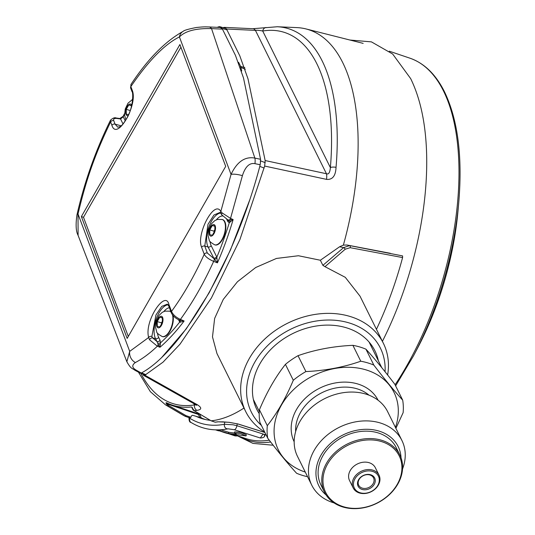 <?xml version="1.0" encoding="UTF-8"?>
<svg xmlns="http://www.w3.org/2000/svg" width="535" height="535" viewBox="0 0 535 535"><rect width="100%" height="100%" fill="white"/><g stroke="black" fill="none" stroke-linecap="round" stroke-linejoin="round"><path stroke-width="0.8" d="M205.413 419.534A199.943 93.739 106.4 0 1 201.247 417.848L192.52 415.254L191.383 415.916L190.921 417.293L186.08 415.675L185.304 416.357A203.24 95.29 106.4 0 1 182.482 414.826L165.649 404.948A198.498 93.063 106.4 0 0 167.923 406.205L185.304 416.357L189.417 417.768L185.331 416.37M199.588 414.217L201.247 417.848M167.829 403.357A0.963 0.408 108.7 0 0 167.408 404.005L168.766 405.563A0.963 0.415 120.3 0 1 167.923 406.205L165.91 402.955L166.452 402.701L165.91 402.955L167.408 404.005L198.425 414.478L199.736 417.34M198.739 413.93A0.963 0.408 -71.4 0 0 198.425 414.478A0.963 0.334 155.5 0 1 199.435 414.164M387.614 374.975A76.833 60.542 153.6 0 0 383.394 343.343A76.833 60.542 153.6 0 0 349.556 316.312A76.833 60.542 153.6 0 0 265.554 338.307A76.833 60.542 153.6 0 0 245.699 411.549L216.969 353.555L212.489 336.883L214.642 318.425L223.269 299.413L237.46 281.738L255.703 267.513L276.441 258.445L298.45 255.743L320.358 260.244L339.605 246.762L343.61 247.618A1.919 0.575 47.7 0 1 345.256 249.196L324.979 266.671L322.879 265.34L343.61 247.618L349.643 245.585L402.594 255.911L402.594 257.569A206.483 96.808 106.4 0 1 376.439 329.319M243.967 408.051A203.24 95.29 106.4 0 1 211.231 420.818L215.063 422.168A203.4 95.364 -73.6 0 0 217.798 421.807L229.12 422.309L237.935 423.941L264.899 432.474M336.04 167.328A4.802 1.685 -175 0 0 330.376 167.602C329.948 172.611 328.637 174.664 326.457 173.748A9.603 2.695 102.1 0 1 326.537 179.372C332.496 179.921 335.666 175.901 336.04 167.328A198.498 93.063 -73.6 0 0 277.277 26.75L296.778 27.599A203.24 95.29 106.4 0 1 306.04 28.944A203.24 95.29 106.4 0 1 343.37 245.13L346.921 245.003L349.643 245.585A1.919 0.963 100.7 0 1 350.204 247.685L402.594 257.569M390.389 253.309L346.921 245.003M189.337 417.741L190.915 417.313M326.537 179.372L264.658 166.057L265.153 160.547L247.999 78.812L239.794 55.814L226.526 29.024L224.379 27.372L223.516 27.486A189.611 88.904 -73.6 0 0 223.028 27.633M142.745 374.065L143.514 375.323L144.865 375.222L163.035 362.155L180.001 344.186L211.425 297.935L239.901 239.606L264.658 166.057M144.865 375.222L197.442 404.788C201.996 407.79 201.795 409.656 196.847 410.372A198.498 93.063 106.4 0 1 194.285 410.74L211.124 420.804L215.063 422.168M339.605 246.762L343.37 245.13M345.256 249.196L350.204 247.685M324.979 266.671L345.282 277.324L360.015 296.156L383.394 343.343M245.699 411.549A76.833 60.542 153.6 0 0 264.678 432.026M320.358 260.244L322.879 265.34M385.06 371.745A72.031 56.757 153.6 0 0 348.68 322.786A72.031 56.757 153.6 0 0 262.799 350.799A72.031 56.757 153.6 0 0 261.441 425.486M259.214 413.622A65.932 51.955 -26.4 0 1 256.526 408.84A65.932 51.955 -26.4 0 1 260.003 363.613A65.932 51.955 -26.4 0 1 319.348 325.601A65.932 51.955 -26.4 0 1 374.674 350.311A65.932 51.955 -26.4 0 1 378.365 360.784M192.172 407.871L194.285 410.74A0.963 0.448 120.8 0 1 194.151 410.713A0.963 0.448 120.8 0 1 194.044 410.586M211.078 420.784L194.145 410.706C193.309 410.479 192.58 409.435 191.965 407.576L191.864 407.235M192.406 407.476L191.323 406.981L192.065 407.456M166.452 402.701A195.442 91.632 -73.6 0 0 172.056 405.022A195.442 91.632 -73.6 0 0 191.323 406.981M196.238 404.988L194.472 404.901A4.802 4.133 80.5 0 0 196.847 410.372M226.526 29.024L255.442 30.381A9.603 4.915 -87.3 0 0 252.854 28.709L224.379 27.372M265.153 160.547L326.457 173.748L255.442 30.381C257.054 30.147 259.475 30.361 262.712 31.01A4.802 4.133 -99.5 0 1 265.948 27.479M196.271 404.728L196.646 405.296L195.763 404.701A9.603 3.885 -60.7 0 0 197.442 404.788M217.798 421.807A0.963 0.829 81.1 0 0 218.133 421.841L215.13 422.215M222.446 29.131L211.539 28.616A9.603 4.915 -87.3 0 0 208.951 26.944L220.3 27.479L222.446 29.131L235.44 55.352L243.478 77.903L260.565 159.303L260.318 163.75M125.277 120.93L123.231 116.797A2.401 0.776 -153.1 0 1 123.124 116.316L119.84 118.523L116.115 117.988C114.751 117.319 112.892 118.034 110.538 120.121L110.631 121.893A2.401 1.979 -20.5 0 1 113.768 120.683C113.152 118.977 114.176 118.235 116.831 118.442L120.562 118.977L123.231 116.797A182.201 85.426 106.4 0 1 124.535 114.249M123.017 123.933L120.562 118.977A2.401 1.491 -81.8 0 0 119.82 118.516M130.981 84.423L130.848 86.59A2.401 1.986 159.3 0 0 130.68 88.155L130.955 84.463C147.774 59.017 165.195 41.302 183.224 31.318L183.224 31.318A9.603 8.099 -118.2 0 0 179.419 36.935C164.606 44.285 148.416 60.836 130.848 86.59L132.152 90.034C138.485 104.372 116.871 141.661 111.922 125.35A2.401 1.979 -20.5 0 1 115.065 124.147L113.768 120.683M260.565 159.303L254.867 158.079L211.539 28.616C196.037 28.188 185.331 30.956 179.419 36.935L231.046 174.41L220.821 211.479L222.159 212.95L230.538 218.387L233.14 219.551L229.301 222.694L227.917 221.691L226.693 219.223M260.09 164.747L254.954 163.643A9.603 2.695 -77.9 0 0 254.867 158.079C245.01 156.273 237.065 161.717 231.046 174.41A9.603 2.314 -167.3 0 1 242.409 175.661L230.538 218.387A2.401 0.642 114 0 1 229.682 219.892L228.231 219.979A2.401 2.087 -94 0 1 229.301 222.694A174.611 81.862 106.4 0 1 216.842 257.148L217.437 262.846L213.659 261.374C203.601 283.363 192.52 302.71 180.422 319.408L184.134 320.993A176.951 82.965 106.4 0 1 159.992 347.262L160.473 342.875A2.401 0.943 3.4 0 1 157.698 343.136L156.949 341.524L152.575 337.873L151.866 336.448L155.952 314.981L161.764 306.388L167.341 304.147M140.11 373.029L134.927 370.267A9.603 3.885 -60.7 0 0 136.565 370.36C131.958 367.826 131.563 365.218 135.382 362.536C142.638 358.664 149.96 353.22 157.343 346.192L149.526 339.772A2.401 1.618 -37.1 0 1 152.575 337.873L155.551 338.695A19.247 9.021 106.4 0 1 156.521 318.238A19.247 9.021 106.4 0 1 168.084 304.763M249.838 199.675L230.438 250.026L209.178 292.745L186.294 328.818L161.63 357.587M134.927 370.267C131.844 367.906 131.115 369.224 126.855 361.747L129.704 351.368L148.656 337.485C143.989 320.967 165.522 289.402 168.893 304.428A2.401 1.986 159.3 0 0 168.726 305.987A2.401 1.986 159.3 0 0 168.726 305.993L171.361 312.948A2.401 1.986 159.3 0 1 171.521 311.383C172.986 314.707 175.948 317.382 180.422 319.408A2.401 0.709 113.2 0 1 179.506 320.09A2.401 0.709 113.2 0 1 179.446 320.057L184.134 320.993L180.241 322.23A2.401 1.679 119.7 0 0 179.666 320.164M135.382 362.536A9.603 8.099 61.8 0 1 129.704 351.368L78.016 214A9.603 2.314 12.7 0 0 76.98 214.742C75.555 224.479 75.923 231.354 78.097 235.38L78.016 214C85.58 182.027 94.147 155.839 110.631 121.893L111.922 125.35M220.601 213.064A19.247 9.021 -73.6 0 0 209.038 226.539A19.247 9.021 -73.6 0 0 208.068 246.996L214.314 259.181A2.401 0.675 -68.7 0 1 213.659 261.374C208.79 259.281 205.647 256.914 204.23 254.279L201.615 247.29C195.89 234.477 214.361 199.201 220.821 211.479A2.401 2.087 149.5 0 0 220.821 213.385L221.898 214.976L228.03 220.025M81.36 216.595L127.156 338.428L225.703 166.358L179.907 44.525L81.36 216.595L83.5 217.29L128.293 336.441M180.91 47.2L83.5 217.29M178.483 319.616L179.686 322.037L180.241 322.23M160.045 340.2L158.641 337.371A2.401 1.893 -26.4 0 1 155.551 338.695L156.949 341.524A2.401 1.893 -26.4 0 0 160.045 340.2L160.473 342.875A174.611 81.862 106.4 0 0 179.686 322.037L179.68 320.164M179.546 320.104L179.506 320.09C175.768 318.559 173.052 316.178 171.361 312.948M254.954 163.643C249.457 162.66 245.277 166.666 242.409 175.661M160.259 344.64A2.401 0.535 -8.1 0 0 158.159 344.787L159.992 347.262L157.343 346.192A2.401 0.609 -67.9 0 0 158.159 344.787L157.698 343.136M149.526 339.772L148.656 337.485A2.401 1.852 -12.9 0 1 151.866 336.448M168.893 304.428L171.521 311.383C183.445 295.059 194.345 276.02 204.23 254.279A2.401 1.979 -20.5 0 1 207.366 253.068L213.753 258.472L216.842 257.148L211.158 245.672A16.846 7.898 -73.6 0 1 210.014 241.425M230.565 221.878A2.401 0.983 -109.2 0 0 229.682 219.892L233.14 219.551A176.951 82.965 106.4 0 1 217.437 262.846L214.314 259.181A2.401 1.144 155.4 0 0 217.009 258.03M222.159 212.95A2.401 1.612 143.4 0 0 221.898 214.976M228.231 219.979L227.77 219.838M228.05 220.059A2.401 1.893 -26.4 0 1 227.917 221.691M201.615 247.29A2.401 1.979 -20.5 0 1 204.758 246.08L207.988 224.312L213.967 214.996L219.892 212.462M132.152 90.034A2.401 1.986 159.3 0 0 131.984 91.599C133.355 92.047 133.322 107.261 127.19 117.667C120.99 127.898 120.261 126.367 117.8 127.196L115.065 124.147L121.097 125.812M217.183 27.332A190.634 89.378 106.4 0 1 218.654 26.83A9.603 4.501 -73.6 0 1 220.119 26.777A9.603 4.501 -73.6 0 1 221.57 27.974M238.597 62.301L240.63 66.4L241.706 70.981M264.136 168.057L259.796 166.372A9.603 3.123 -68.8 0 0 260.311 160.767M259.796 166.372A186.073 60.455 111.2 0 1 141.507 372.915A9.603 3.123 -68.8 0 1 140.25 373.096L145.239 375.035M245.371 69.209L240.984 67.504L240.73 67.952M244.836 67.644L240.63 66.4L240.355 66.882M264.812 435.156C264.952 436.894 263.454 437.837 260.304 437.998L263.073 434.012L266.149 434.988M237.219 423.767L236.925 425.713L263.073 434.012C264.999 435.022 265.447 435.503 264.424 435.463M220.447 429.752L228.686 432.253A205.761 96.467 -73.6 0 0 234.404 432.949M220.433 429.792L220.132 430.909L228.371 433.417A206.958 97.036 106.4 0 0 236.33 434.186L234.383 433.022L234.698 431.859L240.797 432.34L246.347 434.748M234.383 433.022L240.509 433.517L246.04 435.918L238.342 434.868A207.045 97.076 106.4 0 1 234.985 434.708L236.938 435.985L234.678 435.784L228.739 433.765M235.607 435.985L234.678 435.784M224.178 432.2L227.275 433.196A206.958 97.036 106.4 0 1 221.998 431.758L224.011 432.44A207.045 97.076 106.4 0 0 233.668 434.58L234.678 435.309L232.665 435.102L232.832 434.48M221.998 431.758A206.958 97.036 106.4 0 1 220.995 431.404M224.158 432.273A206.878 96.995 106.4 0 1 220.901 431.377L216.461 429.872M220.132 430.909L218.126 430.227L218.22 429.872M218.126 430.227A206.624 96.875 106.4 0 1 216.728 429.879M228.371 433.417L228.686 432.253M260.311 437.998L234.156 429.692A3.605 1.491 -72.4 0 0 236.925 425.713L233.053 424.79L224.392 424.268A3.605 3.09 79.2 0 0 228.091 428.829A3.605 3.09 79.2 0 0 228.097 428.829C214.548 431.391 202.183 429.251 190.995 422.416A3.605 3.156 -58.3 0 1 190.995 422.416A3.605 3.156 -58.3 0 1 189.885 418.33L189.022 417.634M195.837 416.217A199.996 93.772 -73.6 0 0 202.484 418.778A199.996 93.772 -73.6 0 0 210.335 420.336M190.065 417.862L189.885 418.33A204.805 96.019 -73.6 0 0 224.392 424.268L224.74 422.015M349.923 40.031L371.437 41.877L392.657 54.008L410.686 78.638C419.801 97.33 425.044 120.482 426.402 148.101A206.002 96.581 106.4 0 1 382.405 341.35M373.818 365.071C384.698 379.302 394.322 390.985 402.688 400.133L394.817 384.244C383.936 370.019 374.313 358.33 365.947 349.181L373.818 365.071A70.827 55.814 -26.4 0 0 367.491 362.81A70.827 55.814 -26.4 0 0 360.771 361.219L352.899 345.329C333.352 346.239 315.061 349.689 298.028 355.675L305.9 371.571C325.447 370.661 343.744 367.211 360.771 361.219M307.565 476.705A70.827 55.814 -26.4 0 1 302.937 475.528A70.827 55.814 -26.4 0 1 296.604 473.268C288.238 464.119 278.621 452.429 267.741 438.205A70.827 55.814 -26.4 0 1 267.293 425.666C277.217 413.067 285.891 397.933 293.3 380.258A70.827 55.814 -26.4 0 1 305.9 371.571M402.688 400.133A70.827 55.814 -26.4 0 1 403.129 412.672L395.9 428.334M305.278 472.084A64.588 50.892 -26.4 0 1 281.891 404.306A64.588 50.892 -26.4 0 1 365.626 369.765A64.588 50.892 -26.4 0 1 395.445 427.418M365.947 349.181A70.827 55.814 153.6 0 0 359.614 346.921A70.827 55.814 153.6 0 0 352.899 345.329M298.028 355.675A70.827 55.814 153.6 0 0 285.429 364.362C275.498 376.961 266.831 392.095 259.421 409.777L267.293 425.666M293.3 380.258L285.429 364.362M259.421 409.777A70.827 55.814 153.6 0 0 259.87 422.309L267.741 438.205M369.892 474.966A8.286 6.527 153.6 0 0 360.837 477.34A8.286 6.527 153.6 0 0 358.697 485.232A8.286 6.527 153.6 0 0 362.342 488.147A8.286 6.527 153.6 0 0 371.397 485.78A8.286 6.527 153.6 0 0 373.537 477.882A8.286 6.527 153.6 0 0 369.892 474.966M362.168 489.445A9.242 7.283 153.6 0 0 374.212 484.396A9.242 7.283 153.6 0 0 370.594 474.732A9.242 7.283 153.6 0 0 358.55 479.775A9.242 7.283 153.6 0 0 362.168 489.445M360.256 492.788A13.442 10.593 -26.4 0 1 354.993 478.725A13.442 10.593 -26.4 0 1 372.507 471.388A13.442 10.593 -26.4 0 1 377.77 485.452A13.442 10.593 -26.4 0 1 360.256 492.788M359.553 493.023A14.405 11.349 -26.4 0 1 353.207 487.953A14.405 11.349 -26.4 0 1 356.932 474.217A14.405 11.349 -26.4 0 1 372.681 470.098A14.405 11.349 -26.4 0 1 379.027 475.16A14.405 11.349 -26.4 0 1 375.303 488.896A14.405 11.349 -26.4 0 1 359.553 493.023M379.027 475.16L375.349 467.744A14.405 11.349 153.6 0 0 369.01 462.675A14.405 11.349 153.6 0 0 353.254 466.801A14.405 11.349 153.6 0 0 349.536 480.537L353.207 487.953M343.737 506.805A41.055 32.354 -26.4 0 1 327.661 463.872A41.055 32.354 -26.4 0 1 381.154 441.475A41.055 32.354 -26.4 0 1 397.224 484.409A41.055 32.354 -26.4 0 1 343.737 506.805M343.035 507.04A42.018 33.11 -26.4 0 1 324.531 492.26A42.018 33.11 -26.4 0 1 335.385 452.209A42.018 33.11 -26.4 0 1 381.328 440.178A42.018 33.11 -26.4 0 1 399.832 454.957A42.018 33.11 -26.4 0 1 388.972 495.015A42.018 33.11 -26.4 0 1 343.035 507.04M399.832 454.957L396.154 447.541A42.018 33.11 153.6 0 0 377.65 432.761A42.018 33.11 153.6 0 0 331.713 444.792A42.018 33.11 153.6 0 0 320.86 484.844L324.531 492.26M326.069 494.949A44.251 34.869 -26.4 0 1 325.407 448.791A44.251 34.869 -26.4 0 1 378.673 430.983A44.251 34.869 -26.4 0 1 401.043 457.813M334.081 502.927A50.31 39.643 -26.4 0 1 333.927 502.88A50.31 39.643 -26.4 0 1 311.765 485.185A50.31 39.643 -26.4 0 1 324.765 437.222A50.31 39.643 -26.4 0 1 379.776 422.817A50.31 39.643 -26.4 0 1 401.932 440.519A50.31 39.643 -26.4 0 1 402.527 469.021M401.932 440.519L387.648 411.683A50.31 39.643 153.6 0 0 365.492 393.981A50.31 39.643 153.6 0 0 310.481 408.386A50.31 39.643 153.6 0 0 297.48 456.348L311.765 485.185M131.363 106.806L131.349 105.382L128.774 104.94L126.247 109.354L126.293 114.209L128.654 114.617M126.247 109.354L130.239 110.531M128.774 104.94L131.349 105.703M222.172 219.484L217.518 219.424L214.809 220.607L211.526 223.744L208.744 229.589L208.122 232.912L208.088 235.748L209.238 240.121C209.018 241.044 210.83 242.609 214.696 244.816A13.208 6.193 106.4 0 0 223.336 236.798A13.208 6.193 106.4 0 0 224.446 221.644A13.208 6.193 -73.6 0 0 222.172 219.484L222.573 219.604A13.208 6.193 -73.6 0 1 224.854 221.764A13.208 6.193 106.4 0 1 223.744 236.918A13.208 6.193 106.4 0 1 215.097 244.936A13.208 6.193 106.4 0 1 214.896 244.869M209.8 234.758L212.375 235.206L214.903 230.792L214.856 225.937L212.281 225.496L209.753 229.903L209.8 234.758M209.753 229.903L213.987 231.153L214.889 229.568M213.993 232.377L213.987 231.153M212.281 225.496L214.856 226.251M214.896 229.635A4.802 2.254 -73.6 0 0 214.127 232.15M173.039 315.576A13.208 6.193 106.4 0 1 170.571 330.055A13.208 6.193 106.4 0 1 162.58 336.635A13.208 6.193 106.4 0 1 162.379 336.568M170.886 311.698A13.208 6.193 -73.6 0 0 170.056 311.303A13.208 6.193 -73.6 0 0 169.856 311.25M157.283 326.457L159.865 326.905L162.386 322.491L162.339 317.636L159.764 317.195L157.237 321.602L157.283 326.457M157.237 321.602L161.47 322.852L162.373 321.267M161.483 324.076L161.47 322.852M159.764 317.195L162.346 317.95M162.379 321.334A4.802 2.254 -73.6 0 0 161.61 323.849M201.22 414.919A196.907 92.321 106.4 0 1 199.729 414.264M168.766 405.563L186.08 415.675M222.787 421.807A0.963 0.395 95.2 0 0 222.881 421.854L218.153 421.841M140.865 373.336A193.81 90.87 -73.6 0 0 194.472 404.901L193.83 403.611M330.376 167.602A193.81 90.87 -73.6 0 0 262.712 31.01L330.376 167.602M413.448 355.942A203.407 95.37 -73.6 0 0 458.749 202.464L457.98 211.084A181.826 85.252 -73.6 0 1 417.481 348.285L413.448 355.942L395.626 385.875M395.091 384.799A204.604 95.932 -73.6 0 0 443.555 91.077A204.604 95.932 -73.6 0 0 409.93 58.181L389.319 51.206M116.088 117.981A2.401 1.491 98.1 0 1 116.831 118.442M140.926 372.815L136.565 370.36M158.641 337.371A16.846 7.898 106.4 0 1 157.497 333.124M163.884 311.49A16.846 7.898 106.4 0 1 169.374 307.705M222.707 215.959A16.846 7.898 -73.6 0 0 216.401 219.791M207.366 253.068L204.758 246.08L208.068 246.996A2.401 1.893 153.6 0 0 211.158 245.672M265.246 162.68L260.679 160.908M226.947 29.873L221.998 28.408M145.968 374.647L141.507 372.915M237.045 435.584L245.585 438.479A206.731 96.922 -73.6 0 0 269.265 440.185M219.832 431.016L219.283 430.829M239.252 436.333A207.747 97.403 -73.6 0 0 270.656 441.99M378.078 400.227A46.819 36.895 153.6 0 0 357.534 383.903A46.819 36.895 153.6 0 0 306.421 397.237A46.819 36.895 153.6 0 0 294.17 441.79M369.016 395.191A43.215 34.053 153.6 0 0 356.878 388.758A43.215 34.053 153.6 0 0 315.048 396.783A43.215 34.053 153.6 0 0 295.654 431.531M131.71 105.382A6.005 2.815 106.4 0 0 131.556 105.02A6.005 2.815 -73.6 0 0 127.183 106.485A6.005 2.815 -73.6 0 0 126.086 114.57A6.005 2.815 106.4 0 0 128.3 115.413M215.063 225.569A6.005 2.815 -73.6 0 0 210.69 227.034A6.005 2.815 -73.6 0 0 209.593 235.126A6.005 2.815 106.4 0 0 213.967 233.661A6.005 2.815 106.4 0 0 215.063 225.569M172.517 314.941A13.208 6.193 106.4 0 1 170.311 329.627A13.208 6.193 106.4 0 1 162.179 336.515L162.58 336.635M171.006 312.012A13.208 6.193 -73.6 0 0 169.655 311.183L170.056 311.303M162.546 317.268A6.005 2.815 -73.6 0 0 158.173 318.733A6.005 2.815 -73.6 0 0 157.076 326.825A6.005 2.815 106.4 0 0 161.45 325.36A6.005 2.815 106.4 0 0 162.546 317.268M222.888 421.854L229.227 422.356L237.808 423.947L264.932 432.534M306.04 28.944L363.165 43.375M172.056 405.022L200.625 414.565M138.518 372.286L150.382 391.707L165.649 404.948M277.277 26.75L252.841 28.709M195.763 404.701L143.514 375.323M417.481 348.285C439.757 305.137 453.252 259.408 457.98 211.084M409.93 58.181C424.335 63.23 435.871 74.465 444.538 91.9C457.88 119.786 462.614 156.641 458.749 202.464M132.7 98.788L132.279 99.51M124.535 113.554L123.124 116.316M208.938 26.944C206.249 26.937 205.373 26.543 196.312 27.506C188.327 29.084 183.96 30.355 183.224 31.318M126.855 361.747L78.097 235.387M76.98 214.742C84.523 181.679 95.705 150.141 110.538 120.121M167.301 304.134L168.726 305.993M219.818 212.435L220.835 213.411M130.68 88.155L131.984 91.599M226.285 28.596L220.119 26.777M246.354 434.748L246.04 435.918M237.246 434.841L236.945 435.971M191.002 422.416C189.597 422.382 188.929 420.724 188.995 417.447M215.518 429.846L218.568 430.849M234.149 429.705L228.091 428.829M237.025 435.651L252.948 443.388L273.184 445.24M253.349 399.404L259.294 411.415M369.096 342.072L381.769 367.659M132.667 99.336L128.019 103.188L125.237 109.033L124.581 115.199L125.912 119.92M214.696 244.816L215.097 244.936M169.655 311.183L165.001 311.123L162.292 312.306L159.009 315.443L156.227 321.288L155.605 324.611L155.571 327.447L156.722 331.82C156.501 332.743 158.313 334.308 162.179 336.515"/></g></svg>
